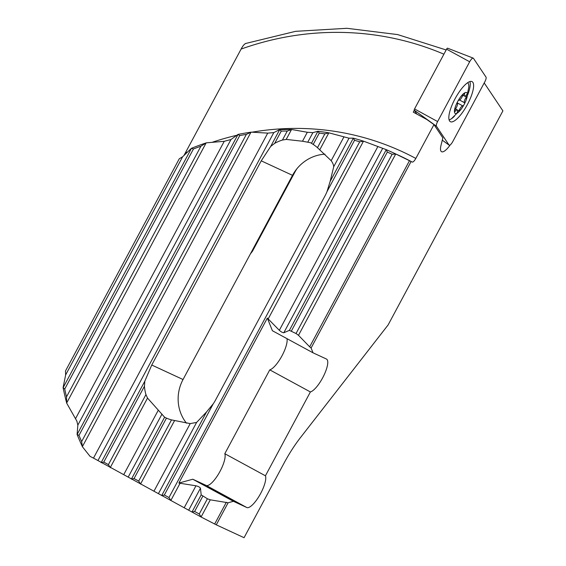 <?xml version="1.0" encoding="UTF-8"?>
<svg xmlns="http://www.w3.org/2000/svg" width="566" height="566" viewBox="0 0 566 566"><rect width="100%" height="100%" fill="white"/><g stroke="black" fill="none" stroke-linecap="round" stroke-linejoin="round"><path stroke-width="0.85" d="M473.445 58.312A4.818 1.436 118.5 0 0 473.226 58.128A4.818 1.436 118.5 0 0 470.084 61.05A4.818 1.436 118.5 0 0 469.667 61.779L437.617 121.556A4.818 1.436 118.5 0 0 436.457 126.232L449.015 145.016A4.818 1.436 118.5 0 0 449.135 145.144A4.818 1.436 118.5 0 0 452.375 142.271A4.818 1.436 118.5 0 0 452.793 141.55L484.843 81.766A4.818 1.436 118.5 0 0 486.003 77.089L473.445 58.312M416.838 114.091L414.234 110.2A1.295 0.389 -61.5 0 1 414.545 108.941L446.595 49.164A1.295 0.389 -61.5 0 1 446.708 48.966A1.295 0.389 -61.5 0 1 447.557 48.181A1.295 0.389 -61.5 0 1 447.614 48.23M467.658 94.961A22.569 6.735 118.5 0 0 469.9 81.575M457.01 95.357A22.774 6.799 -61.5 0 1 472.009 81.603A22.774 6.799 -61.5 0 1 465.443 107.965A22.774 6.799 -61.5 0 1 450.253 121.619A22.774 6.799 -61.5 0 1 457.01 95.357M449.086 119.865A22.569 6.735 118.5 0 0 454.385 116.299M464.495 93.135A1.804 0.538 -61.5 0 1 464.502 93.142A1.804 0.538 -61.5 0 1 464.516 94.041A4.217 1.259 118.5 0 0 464.559 96.142A4.217 1.259 118.5 0 0 464.58 96.149A4.217 1.259 118.5 0 0 466.426 94.925A1.804 0.538 -61.5 0 1 467.219 94.402A1.804 0.538 -61.5 0 1 467.226 94.402A1.804 0.538 -61.5 0 1 467.353 94.727A11.858 3.538 118.5 0 0 466.49 92.583A11.858 3.538 118.5 0 0 464.134 93.234A1.804 0.538 -61.5 0 1 464.495 93.135M467.353 94.727A1.804 0.538 -61.5 0 1 466.419 96.906A4.217 1.259 118.5 0 0 464.495 102.715A1.804 0.538 -61.5 0 1 464.106 104.519A11.858 3.538 118.5 0 0 466.2 99.885A11.858 3.538 118.5 0 0 467.353 94.727M455.29 113.476A11.858 3.538 118.5 0 0 457.646 112.825A11.858 3.538 118.5 0 0 461.141 109.196A11.858 3.538 118.5 0 0 464.106 104.519A1.804 0.538 -61.5 0 1 462.797 105.892A4.217 1.259 118.5 0 0 458.962 110.823A1.804 0.538 -61.5 0 1 457.646 112.825A1.804 0.538 -61.5 0 1 457.286 112.924A1.804 0.538 -61.5 0 1 457.278 112.917A1.804 0.538 -61.5 0 1 457.264 112.018A4.217 1.259 118.5 0 0 457.222 109.917A4.217 1.259 118.5 0 0 457.201 109.903A4.217 1.259 118.5 0 0 455.354 111.134A1.804 0.538 -61.5 0 1 454.562 111.658A1.804 0.538 -61.5 0 1 454.548 111.651A1.804 0.538 -61.5 0 1 454.427 111.332A11.858 3.538 118.5 0 0 455.29 113.476M466.2 99.885L468.797 87.171A21.069 6.29 118.5 0 0 467.629 82.735M464.134 93.234A11.858 3.538 118.5 0 0 457.675 101.54A11.858 3.538 118.5 0 0 454.427 111.332A1.804 0.538 -61.5 0 1 455.354 109.153A4.217 1.259 118.5 0 0 457.278 103.337A1.804 0.538 -61.5 0 1 457.675 101.54A1.804 0.538 -61.5 0 1 458.984 100.161A4.217 1.259 118.5 0 0 462.818 95.237A1.804 0.538 -61.5 0 1 464.134 93.234M183.985 155.424L241.116 49.079C242.842 45.804 244.37 43.964 245.715 43.547M224.744 495.717L207.05 486.534L228.48 498.285L234.105 501.037L224.744 495.717M450.239 144.868A15.65 4.67 -61.5 0 1 441.544 151.702A15.65 4.67 -61.5 0 1 441.013 145.313L442.86 137.878L433.973 124.598L426.898 119.56L413.272 112.153L414.277 110.271M76.962 421.288L66.724 403.204A270.852 258.457 114.9 0 1 63.095 387.639L65.635 374.961L65.5 370.942L179.252 158.805L182.627 156.768L191.421 148.313A270.852 258.457 114.9 0 1 206.342 142.83L224.249 141.302L230.978 139.526L237.975 134.425A270.852 258.457 114.9 0 1 251.177 132.147L267.739 133.123L93.482 458.113L201.213 517.076L216.283 524.831L244.066 537.7L284.075 463.073A60.187 17.963 118.5 0 1 300.482 437.575L388.106 324.955L502.905 110.865L484.22 82.933M93.482 458.113L90.029 456.338L82.452 446.807A270.852 258.457 114.9 0 1 77.103 434.447L77.846 425.123L76.884 421.253M267.739 133.123L273.81 132.593L279.668 129.614A270.852 258.457 114.9 0 1 291.702 129.508L307.31 132.26L312.892 132.642L317.887 131.27A270.852 258.457 114.9 0 1 329.009 132.861L349.024 138.189L353.297 138.161A270.852 258.457 114.9 0 1 363.641 141.21L386.245 149.65A270.852 258.457 114.9 0 1 392.45 152.424A270.852 258.457 114.9 0 1 395.867 154.044L409.473 160.709L309.673 346.831L311.102 347.998L411.079 161.536L409.473 160.709M411.079 161.536L412.246 162.074C413.173 162.194 414.369 160.977 415.826 158.438L433.973 124.598M386.245 149.65L387.328 152.084A269.041 256.731 114.9 0 1 392.139 154.27L395.867 154.044M201.213 517.076L199.253 513.999L194.619 511.48L191.938 512.039M309.673 346.831L298.501 335.32L296.032 333.515L289.389 330.367L283.814 332.744C282.625 332.702 281.132 331.888 279.335 330.311L267.343 318.092L178.877 483.081L192.773 479.225L206.165 485.43A18.657 5.568 118.5 0 0 218.851 473.452A18.657 5.568 118.5 0 0 224.801 453.713L269.763 369.86A18.657 5.568 118.5 0 0 281.691 356.354A18.657 5.568 118.5 0 0 286.969 338.645M311.102 347.998L313.026 352.809L272.395 330.728L267.343 318.092M192.773 479.225L233.404 501.306L228.112 502.778L210.297 499.82L207.411 498.78L201.185 494.868L200.449 488.217L188.811 509.924M200.449 488.217C199.798 487.177 198.305 486.364 195.97 485.791L178.877 483.081M313.026 352.809L326.419 359.014A18.657 5.568 118.5 0 1 326.511 359.063A18.657 5.568 118.5 0 1 323.695 375.803A18.657 5.568 118.5 0 1 310.394 391.948L265.433 475.794L224.801 453.713M233.404 501.306L246.79 507.511A18.657 5.568 118.5 0 0 259.483 495.54A18.657 5.568 118.5 0 0 265.433 475.794M216.283 524.831L228.112 502.778M353.297 138.161L354.542 140.283A269.041 256.731 114.9 0 1 359.714 141.804L363.641 141.21M170.925 500.62L168.972 497.542L164.338 495.024L161.657 495.575M317.887 131.27L319.295 133.095A269.041 256.731 114.9 0 1 324.856 133.873L329.009 132.861M279.668 129.614L281.245 131.114A269.041 256.731 114.9 0 1 287.266 131.043L291.702 129.508M237.975 134.425L239.751 135.564A269.041 256.731 114.9 0 1 246.366 134.39L251.177 132.147M191.421 148.313L193.445 148.985A269.041 256.731 114.9 0 1 200.937 146.169L206.342 142.83M140.644 484.156L138.691 481.079L134.057 478.56L131.369 479.119M110.363 467.7L108.403 464.615L103.769 462.097L101.088 462.655M82.452 446.807L81.646 441.586A269.041 256.731 114.9 0 1 78.992 435.374L77.103 434.447M66.724 403.204L66.505 396.886A269.041 256.731 114.9 0 1 64.729 389.033L63.095 387.639M349.024 138.189L333.714 166.744L330.127 181.46L326.992 191.662A39.578 37.766 114.9 0 1 325.082 195.751L215.596 399.936A39.578 37.766 114.9 0 1 213.255 403.791L206.526 411.97L196.621 422.42L158.522 493.467M324.983 154.171A39.578 37.766 114.9 0 0 292.516 175.34L261.237 160.843L151.752 365.028L144.832 381.151L144.436 386.267A39.578 37.766 114.9 0 0 145.95 394.594L147.528 398.075L164.607 417.213L166.461 418.118A39.578 37.766 114.9 0 0 171.498 419.894L190.204 423.601L196.621 422.42M186.511 423.212A39.578 37.766 114.9 0 1 183.037 379.524L151.752 365.028M261.237 160.843L270.69 146.431L274.687 143.347A39.578 37.766 114.9 0 1 282.434 140.057L286.219 139.413L302.499 141.238L310.515 142.724L313.217 144.415A39.578 37.766 114.9 0 1 317.455 147.684L331.174 160.694C332.751 162.874 333.6 164.89 333.714 166.744M292.516 175.34L183.037 379.524M250.413 253.865L252.471 251.226L294.525 172.793A66.661 63.611 114.9 0 1 296.726 168.979M310.394 391.948L269.763 369.86M442.287 140.163L449.015 145.016M446.595 49.164L469.667 61.779M414.234 110.2L436.457 126.232M414.545 108.941L437.617 121.556M463.738 93.616L464.516 94.041M465.011 96.142L466.419 96.906M455.51 108.941L458.962 110.823M454.555 110.695L455.354 111.134M459.557 100.033L464.495 102.715M457.194 102.849L462.797 105.892M241.116 49.079A297.631 284.012 114.9 0 1 443.9 54.187M224.249 141.302L75.625 418.479M230.978 139.526L77.846 425.123M412.246 162.074A270.852 258.457 -65.1 0 0 399.15 155.53L392.45 152.424M185.415 152.962A275.663 263.048 114.9 0 1 187.495 152.013M212.399 142.222A275.663 263.048 114.9 0 1 236.751 135.288M252.047 132.182A275.663 263.048 114.9 0 1 415.826 158.438M294.525 172.793L294.122 172.602M246.79 507.511L206.165 485.43M202.777 496.262L194.619 511.48M201.185 494.868L192.058 511.897M207.411 498.78L199.253 513.999M382.623 148.462L283.814 332.744M377.805 146.665L279.335 330.311M195.97 485.791L184.332 507.49M386.189 149.834L289.389 330.367M180.016 483.364L170.882 500.386M363.407 141.323L268.22 318.856M387.328 152.084L291.391 330.997M392.139 154.27L296.032 333.515M354.542 140.283L326.992 191.662M213.255 403.791L164.338 495.024M359.714 141.804L168.972 497.542M273.81 132.593L97.96 460.547M182.627 156.768L65.635 374.961M250.901 132.345L82.466 446.482M237.932 134.588L77.209 434.327M206.038 143.078L66.767 402.815M191.372 148.49L63.208 387.505M353.248 138.33L330.127 181.46M319.295 133.095L313.217 144.415M324.856 133.873L317.455 147.684M328.768 132.996L319.804 149.721M343.852 137.057L331.174 160.694M317.837 131.432L311.484 143.29M281.245 131.114L274.687 143.347M287.266 131.043L282.434 140.057M291.448 129.664L286.219 139.413M307.31 132.26L302.499 141.238M312.892 132.642L307.784 142.158M279.618 129.77L270.69 146.431M144.832 381.151L101.208 462.514M206.526 411.97L161.77 495.434M171.498 419.894L138.691 481.079M166.461 418.118L134.057 478.56M174.505 420.694L140.601 483.93M190.204 423.601L154.051 491.033M164.607 417.213L131.489 478.97M145.95 394.594L108.403 464.615M144.436 386.267L103.769 462.097M147.528 398.075L110.32 467.466M158.317 410.138L123.77 474.57M161.982 414.086L128.241 477.004M239.751 135.564L78.992 435.374M246.366 134.39L81.646 441.586M193.445 148.985L64.729 389.033M200.937 146.169L66.505 396.886M395.648 154.143L298.501 335.32M210.297 499.82L201.163 516.85M226.336 502.261L214.684 523.989M447.557 48.181L473.226 58.128M442.279 140.191L449.135 145.144M462.832 95.201L464.559 96.142M461.141 109.196L451.887 118.287M455.488 108.969L457.222 109.917M245.375 43.554L295.657 31.321L346.944 28.3L397.636 34.583L446.164 49.971"/></g></svg>

